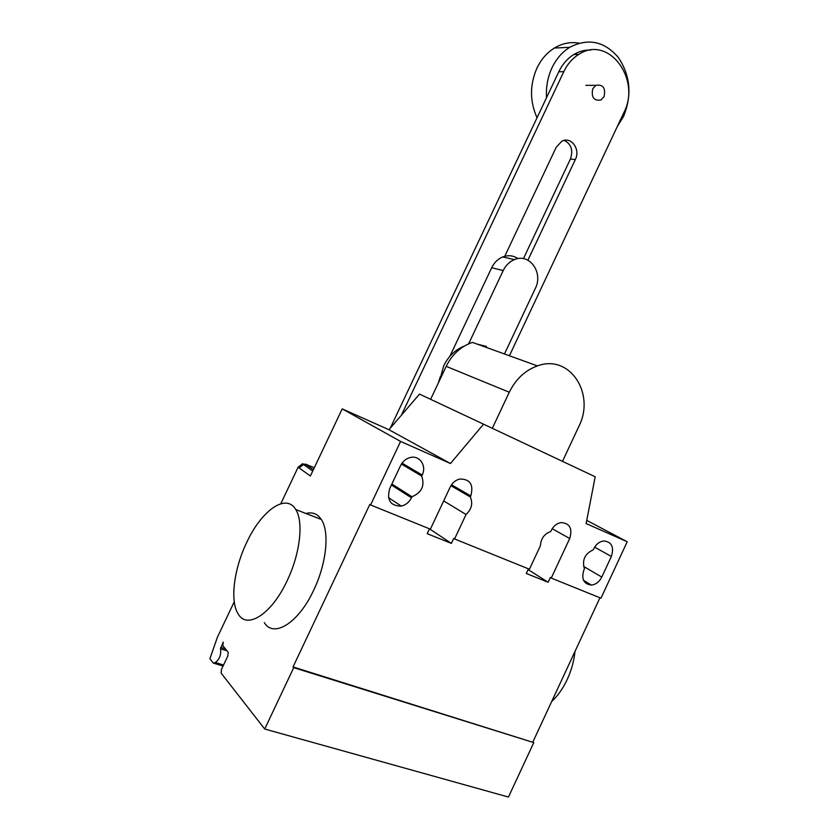 <?xml version="1.0" encoding="UTF-8"?>
<svg xmlns="http://www.w3.org/2000/svg" width="839" height="839" viewBox="0 0 839 839"><rect width="100%" height="100%" fill="white"/><g stroke="black" fill="none" stroke-linecap="round" stroke-linejoin="round"><path stroke-width="1.26" d="M504.47 353.974L535.303 288.469C543.578 272.633 529.493 252.78 514.37 259.629L502.729 256.933C497.905 258.947 494.234 262.544 491.696 267.714L503.201 270.578L468.634 343.833M440.307 376.68L438.252 383.15M449.851 356.334L491.696 267.714M517.957 258.611C513.279 255.465 508.203 254.909 502.729 256.933M503.201 270.578C505.77 265.334 509.493 261.674 514.37 259.629M527.92 260.184L575.365 159.494C580.756 149.237 571.002 135.981 561.784 141.277L556.226 147.234L504.281 257.29M564.332 140.375C571.317 144.151 573.341 150.38 570.394 159.053L523.442 258.643M401.378 415.242L563.798 71.661C567.447 64.068 572.492 58.29 578.9 54.325C608.621 34.609 641.51 79.401 623.786 112.73L509.42 355.757M590.75 50.078C584.856 49.826 579.214 51.315 573.824 54.525C567.437 58.457 562.434 64.204 558.795 71.755L390.24 428.215M592.764 88.745C591.107 97.345 593.855 101.089 600.976 99.988L604.111 96.537C605.768 87.896 603 84.173 595.816 85.347L592.764 88.745M617.21 126.71L623.513 116.474C632.145 95.384 630.446 75.751 618.427 57.576C604.447 41.237 588.212 37.818 569.723 47.309C562.224 52.008 556.33 58.803 552.041 67.707C547.699 77.062 545.874 87.036 546.567 97.607M579.036 43.146C570.478 41.688 562.256 43.313 554.369 48.043C546.976 52.658 541.176 59.328 536.97 68.053C529.671 84.865 529.703 101.425 537.044 117.733M563.703 140.522L565.591 140.921M439.93 379.595L443.737 365.731C448.446 356.208 455.325 349.643 464.376 346.025M477.118 344.084L486.515 346.465M492.315 428.31L509.273 392.243C515.775 379.113 525.162 370.324 537.442 365.898L472.441 342.396C460.915 346.35 452.169 354.331 446.191 366.349L430.617 399.322M537.442 365.898C569.807 353.722 595.732 393.785 578.763 426.6L562.497 461.356M246.708 542.455C261.443 510.5 286.151 492.829 295.737 509.525C303.728 521.596 300.226 553.593 287.169 580.661C271.805 613.97 247.117 629.806 238.245 614.054C229.739 601.29 233.955 568.811 246.708 542.455M264.316 622.632C273.661 638.385 298.632 622.937 313.755 590.037C326.633 563.305 329.675 531.548 321.316 519.456C317.53 513.804 312.412 511.811 305.952 513.489M574.977 651.463C573.991 661.059 571.411 670.382 567.258 679.422C563.032 688.41 557.83 695.804 551.653 701.593M593.687 548.842C596.005 544.301 599.277 541.679 603.514 540.966C611.662 541.711 614.284 546.881 611.369 556.456L601.783 577.064C599.34 581.846 595.868 584.51 591.39 585.077C583.577 584.08 581.112 578.941 583.996 569.66L584.437 568.706C581.909 560.085 584.835 553.782 593.246 549.797L593.687 548.842M421.692 476.07C424.985 485.718 421.734 492.608 411.949 496.73L411.456 497.779C409.212 502.215 405.835 504.994 401.336 506.095C390.502 506.043 386.611 500.243 389.663 488.697L400.518 465.697C402.563 461.607 405.625 458.933 409.705 457.675C419.238 454.591 427.061 465.603 422.185 475.021L421.692 476.07L401.42 464.051M411.949 496.73L391.865 484.019M388.95 429.715L450.459 463.506L483.547 424.177L419.521 394.11L388.95 429.715L342.218 408.876L400.591 441.429L370.576 504.963L430.386 529.168L450.186 487.081C452.326 482.813 455.504 480.128 459.699 479.027C470.134 478.996 473.825 484.638 470.784 495.943L470.312 496.961C473.06 503.358 471.633 509.21 466.044 514.517L454.57 538.953L453.731 538.407L451.382 543.389L427.187 533.677L429.484 528.801M450.459 463.506L400.591 441.429M298.118 467.239L302.47 463.799L306.329 464.775L303.477 464.502L299.114 467.952L298.118 467.239L280.782 503.746M234.249 601.762L217.406 637.221L209.907 658.72L213.295 663.072L223.059 666.019M314.289 467.753L305.323 464.061M454.57 538.953L529.43 569.241L540.41 545.738C540.924 538.544 544.354 533.814 550.72 531.527L551.181 530.552C553.457 526.063 556.729 523.41 560.997 522.582C569.765 523.169 572.67 528.476 569.702 538.523L551.244 578.071L550.342 577.505L548.129 582.245L526.294 573.477L528.455 568.852M450.921 485.697L470.312 496.961M443.684 500.883L466.044 514.517M429.474 528.822L451.382 543.389M528.109 569.597L548.129 582.245M370.576 504.963L369.81 504.438L293.042 666.921L293.713 667.655L264.725 729.028L221.118 673.109L221.506 669.312L227.82 656.004L228.218 652.302L222.838 645.726L223.247 642.097L220.531 648.82C221.307 654.661 219.577 659.234 215.34 662.527L213.295 663.072M586.734 520.39L627.215 541.742L586.115 523.557L595.197 476.762L483.547 424.177M551.244 578.071L600.965 598.186L627.215 541.742M342.218 408.876L310.388 475.986L299.114 467.952M293.042 666.921L533.782 742.609L293.713 667.655M599.948 597.777L532.922 741.875M533.782 742.609L508.455 797.05L264.725 729.028M575.365 159.494L570.394 159.053M563.798 71.661L558.795 71.755M509.273 392.243L446.191 366.349M611.369 556.456L594.61 547.154M601.783 577.064L583.587 566.409M422.185 475.021L402.038 463.128M411.456 497.779L391.394 485.026M306.329 464.775L313.377 469.683M552.198 528.696L569.702 538.523M451.518 484.774L470.784 495.943M223.541 665.012L215.34 662.527M227.023 650.833L220.531 648.82M225.408 648.862L220.73 647.414M578.9 54.325L573.824 54.525M554.369 48.043L569.723 47.309M585.853 85.347L595.816 85.347M295.748 509.535L321.316 519.456M591.39 585.077L583.524 580.347M401.336 506.095L388.467 497.621M312.748 470.994L302.47 463.799"/></g></svg>
